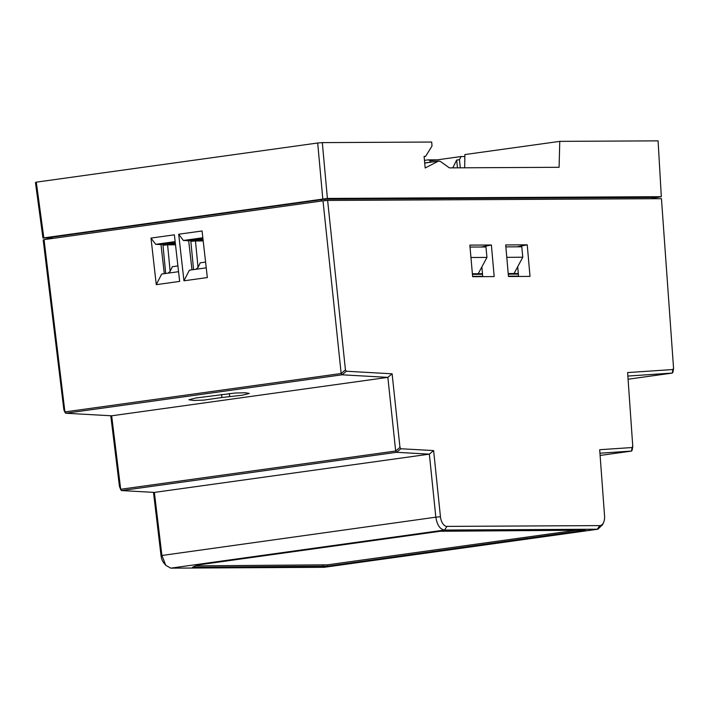 <?xml version="1.0" encoding="UTF-8"?>
<svg xmlns="http://www.w3.org/2000/svg" width="709" height="709" viewBox="0 0 709 709"><rect width="100%" height="100%" fill="white"/><g stroke="black" fill="none" stroke-linecap="round" stroke-linejoin="round"><path stroke-width="1.06" d="M652.918 198.724L652.821 197.465L324.961 199.185L325.112 200.638M508.22 273.559L518.306 273.506M470.608 253.583L470.98 257.491L486.959 257.411L478.221 273.718L482.466 273.692M518.359 274.108L508.273 274.161M482.519 274.294L472.433 274.348M478.221 273.718L472.38 273.745M486.959 257.411L485.949 246.98L470.032 247.069M506.784 257.349L522.79 257.216L521.789 246.794L505.863 246.883M514.052 273.523L522.79 257.216M506.439 253.397L506.82 257.305M652.821 197.465L652.147 197.758M653.335 198.05L661.311 196.685L327.407 198.44L42.957 238.011L35.45 182.523L36.292 182.151L43.798 237.648M51.057 237.976L42.957 238.011M51.438 237.24L324.961 199.185M322.79 198.83L317.694 143.005L322.311 142.615L327.407 198.44M36.292 182.151L317.694 143.005M438.924 160.961L438.366 161.138L440.307 161.36L449.355 167.873L559.1 167.297L559.764 141.366L658.094 140.852L661.311 196.685M559.764 141.366L464.9 154.562L464.661 167.794M322.311 142.615L431.701 142.039L432.003 146.027L425.595 156.37L424.088 156.37L425.187 167.989L438.366 161.138L424.718 163.043M424.106 156.574L425.595 156.37M175.362 243.515L162.981 245.243L165.702 273.479M203.049 239.669L190.845 241.361L193.566 269.606M162.981 245.243L167.599 244.853L170.151 271.361L168.068 273.151M167.599 244.853L175.513 244.809M170.151 271.361L172.34 266.708L177.906 265.928M190.845 241.361L195.471 240.971L198.024 267.479L195.941 269.278M198.024 267.479L200.213 262.826L205.592 262.082M195.471 240.971L203.199 240.936M472.619 276.368L482.696 276.315M508.45 276.182L518.536 276.129M627.855 376.062L672.345 373.067L628.077 379.226L672.371 373.067L672.938 371.764M672.903 369.531L673.55 368.166L661.453 198.68L327.62 200.434L345.443 369.885L346.329 371.241L392.112 373.803L399.965 447.397L400.851 448.753L433.624 450.578L440.449 516.737A10.006 5.628 82.7 0 0 446.962 526.397L599.743 525.599A10.006 5.628 82.7 0 0 603.607 522.409A10.006 5.628 82.7 0 0 604.547 515.877L599.69 449.71L632.109 447.539L632.756 446.174L627.607 372.571L672.903 369.531L672.292 373.076M673.541 368.804L673.55 368.166M632.738 446.812L632.756 446.174M527.23 244.818L505.694 244.933L508.477 276.51L530.013 276.395L527.23 244.818L517.065 246.821M469.854 245.119L472.646 276.696L494.182 276.581L491.39 245.004L469.854 245.119M481.225 247.007L491.39 245.004M481.872 266.903L482.732 276.643M517.703 266.717L518.563 276.457M221.899 397.51L203.625 400.142L193.646 400.452L188.895 399.761L196.038 397.962L235.131 393.025L245.474 392.777L249.276 393.442L242.478 395.197L221.899 397.51L221.607 394.417M392.112 373.803L387.85 377.374L111.659 415.802L120.69 489.272L121.531 490.575L396.553 452.307L395.684 451.013L399.965 447.397M120.353 487.774L119.449 486.418L120.69 489.272L395.684 451.013L387.85 377.374L342.03 374.804L341.162 373.501L323.003 200.824L327.62 200.434M111.659 415.802L65.769 413.241L342.03 374.804M64.608 410.44L65.769 413.241L64.927 411.929L44.038 239.633L43.196 239.996L63.872 409.829M120.867 489.972L119.449 486.418L110.772 415.749M164.063 563.238A10.006 5.619 -98.6 0 1 163.939 563.097A10.006 5.619 -98.6 0 1 161.032 555.608L153.49 492.356M323.003 200.824L44.038 239.633M202.951 238.773L188.683 240.759L183.392 240.475L178.686 234.227L202.065 230.974L207.338 277.556L183.959 280.808L189.374 270.191L206.239 267.842M191.979 269.828L188.683 240.759M175.265 242.629L160.996 244.614L155.705 244.321L150.999 238.082L174.379 234.83L179.652 281.402L156.272 284.655L161.679 274.037L178.553 271.698M164.293 273.674L160.996 244.614M175.15 241.618L155.705 244.321M150.999 238.082L156.272 284.655M345.443 369.885L341.162 373.501L64.927 411.929M178.686 234.227L183.959 280.808M202.836 237.763L183.392 240.475M396.553 452.307L429.353 454.15L433.624 450.578M440.449 516.737L435.831 517.18L429.353 454.15L154.376 492.409L161.882 555.298L165.729 565.295L170.745 568.148L324.093 567.306L597.891 529.215L444.543 530.057C440.005 529.339 437.107 525.05 435.831 517.18L161.032 555.608M154.376 492.409L121.531 490.575L120.69 489.272M602.703 524.456L597.891 529.215M632.136 449.772L631.489 451.084L599.947 453.202M631.577 451.075L600.106 455.453L631.577 451.075M197.607 565.011L440.254 531.254L585.59 530.181L327.833 566.154L192.511 567.244L197.607 565.011M195.613 565.888L327.638 564.825L576.834 530.164M429.663 162.255L430.452 160.792L461.063 156.529L464.865 156.512M430.895 160.73L428.014 159.88L424.469 160.367M460.274 167.82L459.476 159.676L461.063 156.529M459.476 159.676L456.658 160.074L457.473 167.838M452.794 167.856L456.658 160.074M428.014 159.88L437.347 159.826M321.434 201.037L321.266 199.495M52.111 236.939L52.298 238.481M229.645 396.437L229.362 393.477M346.329 371.241L342.084 374.804M400.851 448.753L396.615 452.315M170.745 568.148L444.543 530.057L446.962 526.397M599.743 525.599L597.324 529.26L323.526 567.351M631.489 451.084L632.109 447.539M327.833 566.154L327.638 564.825M323.02 565.215L323.047 566.553M653.379 198.724L653.299 197.536M51.145 238.641L50.968 237.214M424.709 162.937L438.8 160.978M672.912 372.367L673.488 369.034M65.113 412.638L63.881 409.829M163.939 563.088L165.746 565.286M603.607 522.409L602.455 525.023M632.109 450.366L632.685 447.042"/></g></svg>
